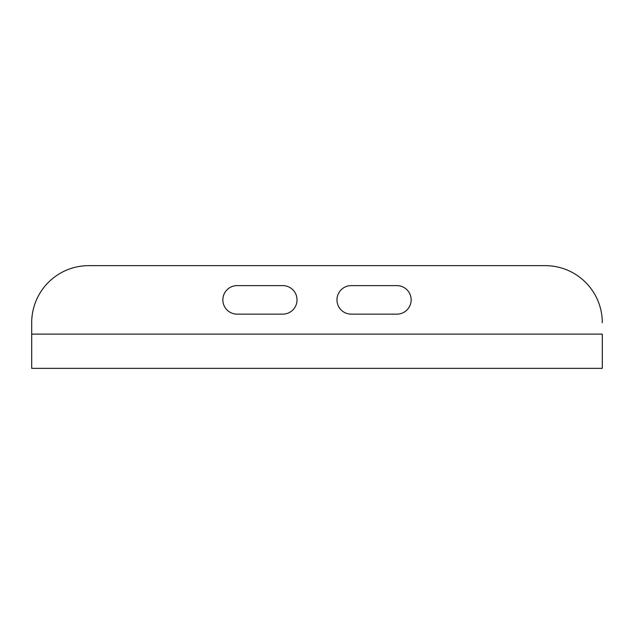 <?xml version="1.0" encoding="UTF-8"?>
<svg xmlns="http://www.w3.org/2000/svg" width="634" height="634" viewBox="0 0 634 634"><rect width="100%" height="100%" fill="white"/><g stroke="black" fill="none" stroke-linecap="round" stroke-linejoin="round"><path stroke-width="0.95" d="M351.236 285.617A14.265 14.265 0 0 0 336.971 299.882A14.265 14.265 0 0 0 351.236 314.147L396.884 314.147A14.265 14.265 0 0 0 411.149 299.882A14.265 14.265 0 0 0 396.884 285.617L351.236 285.617A14.265 14.265 0 0 0 336.971 299.882A14.265 14.265 0 0 0 351.236 314.147M237.116 285.617A14.265 14.265 0 0 0 222.851 299.882A14.265 14.265 0 0 0 237.116 314.147L282.764 314.147A14.265 14.265 0 0 0 297.029 299.882A14.265 14.265 0 0 0 282.764 285.617L237.116 285.617A14.265 14.265 0 0 0 222.851 299.882A14.265 14.265 0 0 0 237.116 314.147M602.3 334.118L602.3 368.354L31.7 368.354L31.7 322.706L31.7 334.118L602.3 334.118M602.3 322.706A57.06 57.06 0 0 0 545.24 265.646L88.76 265.646A57.06 57.06 0 0 0 31.7 322.706M545.24 265.646L88.76 265.646M396.884 314.147A14.265 14.265 0 0 0 411.149 299.882A14.265 14.265 0 0 0 396.884 285.617"/></g></svg>
